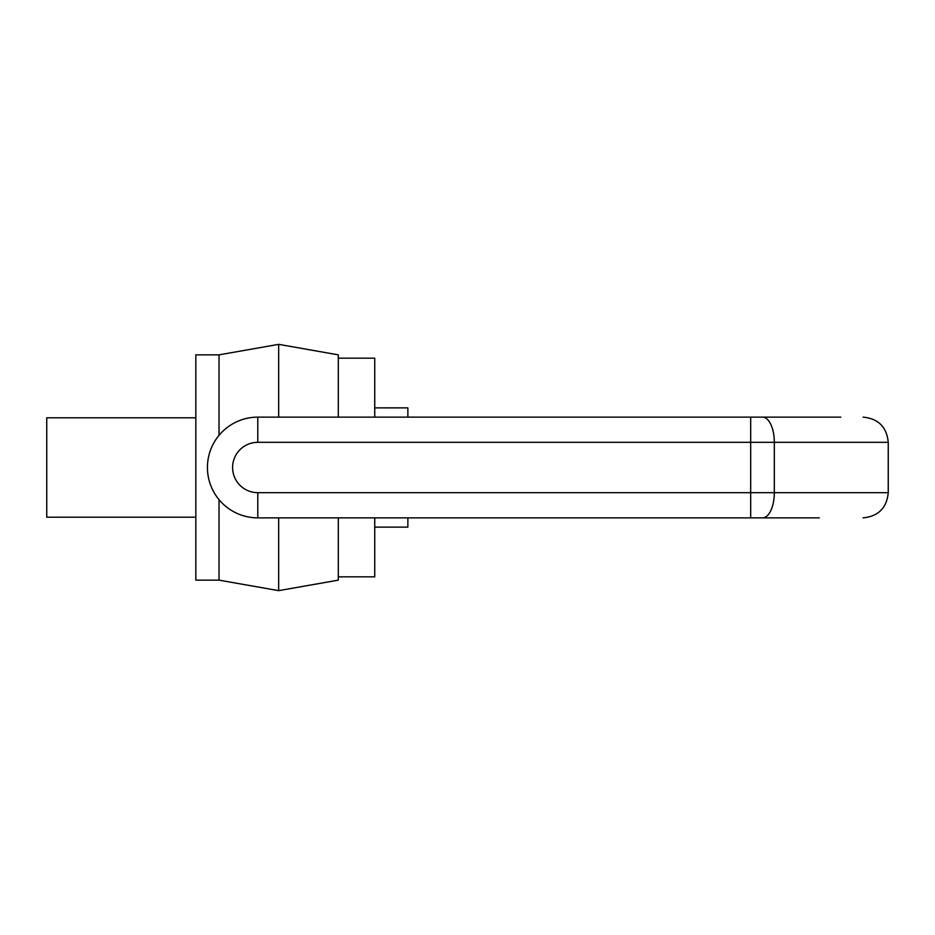 <?xml version="1.0" encoding="UTF-8"?>
<svg xmlns="http://www.w3.org/2000/svg" width="935" height="935" viewBox="0 0 935 935"><rect width="100%" height="100%" fill="white"/><g stroke="black" fill="none" stroke-linecap="round" stroke-linejoin="round"><path stroke-width="1.4" d="M219.024 435.359L219.024 354.856L195.836 354.856L195.836 580.144L219.024 580.144L219.024 499.641M195.836 517.195L46.75 517.195L46.75 417.805L195.836 417.805M219.024 580.144L278.665 590.651L278.665 517.861M278.665 417.139L278.665 344.349L219.024 354.856M278.665 590.651L338.295 580.144L338.295 517.861M338.295 417.139L338.295 354.856L278.665 344.349M338.295 576.825L374.736 576.825L374.736 517.861M374.736 417.139L374.736 358.175L338.295 358.175M407.87 417.139L407.87 407.87L374.736 407.87M407.87 517.861L407.87 527.13L374.736 527.13M819.294 517.861L762.504 517.861A25.175 11.816 -90 0 0 774.32 492.675L888.25 492.675L888.25 442.325L774.32 442.325L774.32 492.675L750.688 492.675L750.688 442.325L257.791 442.325A25.175 25.175 0 0 0 232.605 467.5A25.175 25.175 0 0 0 257.791 492.675L750.688 492.675L750.688 517.861L780.152 517.861L257.791 517.861A50.361 50.361 0 0 1 207.43 467.5A50.361 50.361 0 0 1 257.791 417.139L840.81 417.139M829.275 417.139L819.294 417.139M779.568 417.139L762.504 417.139A25.175 11.816 90 0 1 774.32 442.325L750.688 442.325L750.688 417.139M257.791 442.325L257.791 417.139M257.791 517.861L257.791 492.675M888.25 442.325C886.754 427.026 878.362 418.635 863.075 417.139M888.25 492.675C886.754 507.974 878.362 516.365 863.075 517.861"/></g></svg>
